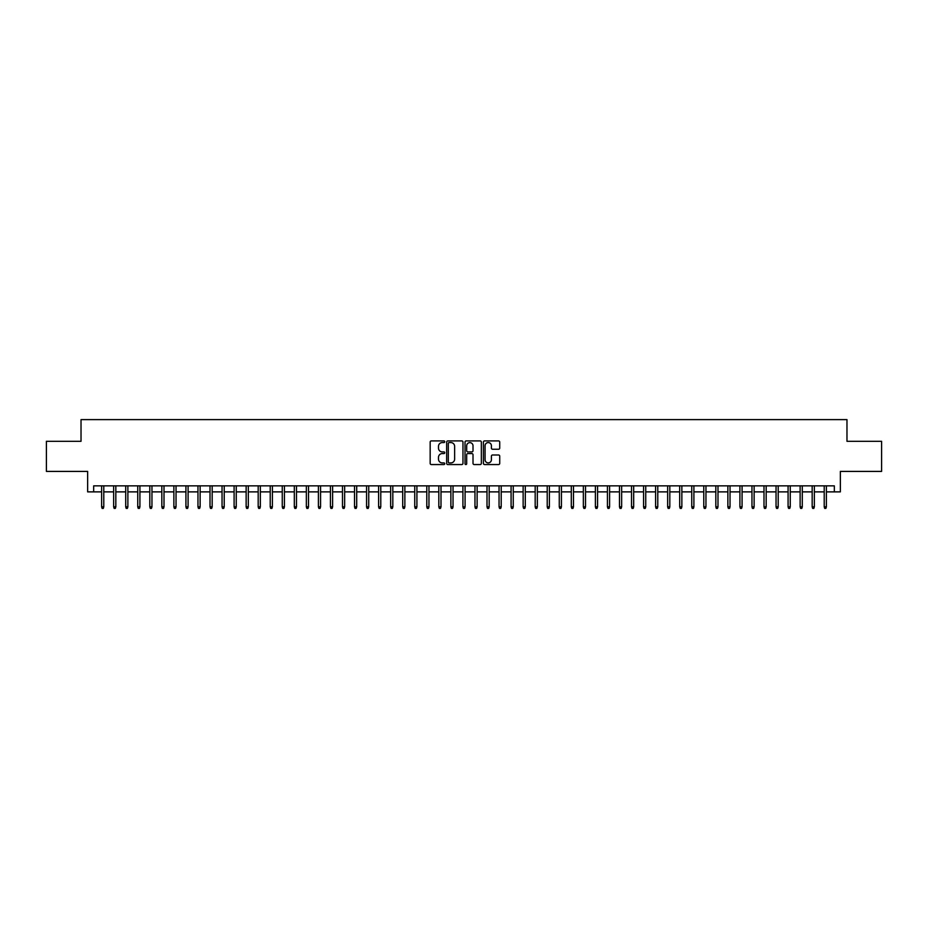 <?xml version="1.0" encoding="UTF-8"?>
<svg xmlns="http://www.w3.org/2000/svg" width="928" height="928" viewBox="0 0 928 928"><rect width="100%" height="100%" fill="white"/><g stroke="black" fill="none" stroke-linecap="round" stroke-linejoin="round"><path stroke-width="1.39" d="M444.732 441.751A0.824 0.824 0 0 0 443.909 440.916L431.346 440.916A1.183 1.183 0 0 0 430.163 442.099L430.163 463.374A1.183 1.183 0 0 0 431.346 464.557L443.909 464.557A0.824 0.824 0 0 0 444.732 463.733A0.824 0.824 0 0 0 443.909 462.91L442.273 462.91A3.782 3.782 0 0 1 438.492 459.128L438.492 457.353A3.782 3.782 0 0 1 442.273 453.572L443.909 453.572A0.824 0.824 0 0 0 444.732 452.736A0.824 0.824 0 0 0 443.909 451.913L442.273 451.913A3.782 3.782 0 0 1 438.492 448.131L438.492 446.356A3.782 3.782 0 0 1 442.273 442.575L443.909 442.575A0.824 0.824 0 0 0 444.732 441.751M498.545 449.256A1.183 1.183 0 0 0 499.728 448.073L499.728 442.099A1.183 1.183 0 0 0 498.545 440.916L484.602 440.916A1.183 1.183 0 0 0 483.418 442.099L483.418 463.374A1.183 1.183 0 0 0 484.602 464.557L498.545 464.557A1.183 1.183 0 0 0 499.728 463.374L499.728 456.17A1.183 1.183 0 0 0 498.545 454.987L492.582 454.987A1.183 1.183 0 0 0 491.399 456.17L491.399 459.743A3.167 3.167 0 0 1 488.232 462.91A3.167 3.167 0 0 1 485.077 459.743L485.077 445.73A3.167 3.167 0 0 1 488.232 442.575A3.167 3.167 0 0 1 491.399 445.73L491.399 448.073A1.183 1.183 0 0 0 492.582 449.256L498.545 449.256M93.67 491.875L93.67 485.854L834.33 485.854L834.33 491.875L840.35 491.875L840.35 471.412L881.6 471.412L881.6 441.299L846.974 441.299L846.974 419.618L81.026 419.618L81.026 441.299L46.4 441.299L46.4 471.412L87.65 471.412L87.65 491.875L101.616 491.875M462.968 442.099A1.183 1.183 0 0 0 461.784 440.916L447.83 440.916A1.183 1.183 0 0 0 446.658 442.099L446.658 463.374A1.183 1.183 0 0 0 447.83 464.557L461.784 464.557A1.183 1.183 0 0 0 462.968 463.374L462.968 442.099M466.216 440.916L480.17 440.916A1.183 1.183 0 0 1 481.342 442.099L481.342 463.374A1.183 1.183 0 0 1 480.17 464.557L474.196 464.557A1.183 1.183 0 0 1 473.013 463.374L473.013 454.755A1.183 1.183 0 0 0 471.83 453.572L467.874 453.572A1.183 1.183 0 0 0 466.691 454.755L466.691 463.733A0.824 0.824 0 0 1 465.868 464.557A0.824 0.824 0 0 1 465.032 463.733L465.032 442.099A1.183 1.183 0 0 1 466.216 440.916M103.785 491.875L113.657 491.875M115.826 491.875L125.709 491.875M127.878 491.875L137.75 491.875M139.919 491.875L149.791 491.875M151.96 491.875L161.832 491.875M164.001 491.875L173.872 491.875M176.042 491.875L185.925 491.875M188.094 491.875L197.966 491.875M200.135 491.875L210.006 491.875M212.176 491.875L222.047 491.875M224.216 491.875L234.1 491.875M236.257 491.875L246.14 491.875M248.31 491.875L258.181 491.875M260.35 491.875L270.222 491.875M272.391 491.875L282.263 491.875M284.432 491.875L294.315 491.875M296.473 491.875L306.356 491.875M308.525 491.875L318.397 491.875M320.566 491.875L330.438 491.875M332.607 491.875L342.478 491.875M344.648 491.875L354.531 491.875M356.7 491.875L366.572 491.875M368.741 491.875L378.612 491.875M380.782 491.875L390.653 491.875M392.822 491.875L402.706 491.875M404.863 491.875L414.746 491.875M416.916 491.875L426.787 491.875M428.956 491.875L438.828 491.875M440.997 491.875L450.869 491.875M453.038 491.875L462.921 491.875M465.079 491.875L474.962 491.875M477.131 491.875L487.003 491.875M489.172 491.875L499.044 491.875M501.213 491.875L511.084 491.875M513.254 491.875L523.137 491.875M525.294 491.875L535.178 491.875M537.347 491.875L547.218 491.875M549.388 491.875L559.259 491.875M561.428 491.875L571.3 491.875M573.469 491.875L583.352 491.875M585.522 491.875L595.393 491.875M597.562 491.875L607.434 491.875M609.603 491.875L619.475 491.875M621.644 491.875L631.527 491.875M633.685 491.875L643.568 491.875M645.737 491.875L655.609 491.875M657.778 491.875L667.65 491.875M669.819 491.875L679.69 491.875M681.86 491.875L691.743 491.875M693.9 491.875L703.784 491.875M705.953 491.875L715.824 491.875M717.994 491.875L727.865 491.875M730.034 491.875L739.906 491.875M742.075 491.875L751.958 491.875M754.128 491.875L763.999 491.875M766.168 491.875L776.04 491.875M778.209 491.875L788.081 491.875M790.25 491.875L800.122 491.875M802.291 491.875L812.174 491.875M814.343 491.875L824.215 491.875M826.384 491.875L834.33 491.875M449.14 442.575A0.824 0.824 0 0 0 448.305 443.398L448.305 462.074A0.824 0.824 0 0 0 449.14 462.91L450.846 462.91A3.782 3.782 0 0 0 454.627 459.128L454.627 446.356A3.782 3.782 0 0 0 450.846 442.575L449.14 442.575M473.013 445.8A3.167 3.167 0 0 0 469.846 442.633A3.167 3.167 0 0 0 466.691 445.8L466.691 450.73A1.183 1.183 0 0 0 467.874 451.913L471.83 451.913A1.183 1.183 0 0 0 473.013 450.73L473.013 445.8M101.616 506.816L102.103 508.382L103.31 508.382L103.785 506.816L101.616 506.816L101.616 485.854M103.785 506.816L103.785 485.854M113.657 506.816L114.144 508.382L115.35 508.382L115.826 506.816L113.657 506.816L113.657 485.854M115.826 506.816L115.826 485.854M125.709 506.816L126.185 508.382L127.391 508.382L127.878 506.816L125.709 506.816L125.709 485.854M127.878 506.816L127.878 485.854M137.75 506.816L138.226 508.382L139.432 508.382L139.919 506.816L137.75 506.816L137.75 485.854M139.919 506.816L139.919 485.854M149.791 506.816L150.278 508.382L151.473 508.382L151.96 506.816L149.791 506.816L149.791 485.854M151.96 506.816L151.96 485.854M161.832 506.816L162.319 508.382L163.525 508.382L164.001 506.816L161.832 506.816L161.832 485.854M164.001 506.816L164.001 485.854M173.872 506.816L174.36 508.382L175.566 508.382L176.042 506.816L173.872 506.816L173.872 485.854M176.042 506.816L176.042 485.854M185.925 506.816L186.4 508.382L187.607 508.382L188.094 506.816L185.925 506.816L185.925 485.854M188.094 506.816L188.094 485.854M197.966 506.816L198.441 508.382L199.648 508.382L200.135 506.816L197.966 506.816L197.966 485.854M200.135 506.816L200.135 485.854M210.006 506.816L210.494 508.382L211.688 508.382L212.176 506.816L210.006 506.816L210.006 485.854M212.176 506.816L212.176 485.854M222.047 506.816L222.534 508.382L223.741 508.382L224.216 506.816L222.047 506.816L222.047 485.854M224.216 506.816L224.216 485.854M234.1 506.816L234.575 508.382L235.782 508.382L236.257 506.816L234.1 506.816L234.1 485.854M236.257 506.816L236.257 485.854M246.14 506.816L246.616 508.382L247.822 508.382L248.31 506.816L246.14 506.816L246.14 485.854M248.31 506.816L248.31 485.854M258.181 506.816L258.657 508.382L259.863 508.382L260.35 506.816L258.181 506.816L258.181 485.854M260.35 506.816L260.35 485.854M270.222 506.816L270.709 508.382L271.916 508.382L272.391 506.816L270.222 506.816L270.222 485.854M272.391 506.816L272.391 485.854M282.263 506.816L282.75 508.382L283.956 508.382L284.432 506.816L282.263 506.816L282.263 485.854M284.432 506.816L284.432 485.854M294.315 506.816L294.791 508.382L295.997 508.382L296.473 506.816L294.315 506.816L294.315 485.854M296.473 506.816L296.473 485.854M306.356 506.816L306.832 508.382L308.038 508.382L308.525 506.816L306.356 506.816L306.356 485.854M308.525 506.816L308.525 485.854M318.397 506.816L318.884 508.382L320.079 508.382L320.566 506.816L318.397 506.816L318.397 485.854M320.566 506.816L320.566 485.854M330.438 506.816L330.925 508.382L332.131 508.382L332.607 506.816L330.438 506.816L330.438 485.854M332.607 506.816L332.607 485.854M342.478 506.816L342.966 508.382L344.172 508.382L344.648 506.816L342.478 506.816L342.478 485.854M344.648 506.816L344.648 485.854M354.531 506.816L355.006 508.382L356.213 508.382L356.7 506.816L354.531 506.816L354.531 485.854M356.7 506.816L356.7 485.854M366.572 506.816L367.047 508.382L368.254 508.382L368.741 506.816L366.572 506.816L366.572 485.854M368.741 506.816L368.741 485.854M378.612 506.816L379.1 508.382L380.294 508.382L380.782 506.816L378.612 506.816L378.612 485.854M380.782 506.816L380.782 485.854M390.653 506.816L391.14 508.382L392.347 508.382L392.822 506.816L390.653 506.816L390.653 485.854M392.822 506.816L392.822 485.854M402.706 506.816L403.181 508.382L404.388 508.382L404.863 506.816L402.706 506.816L402.706 485.854M404.863 506.816L404.863 485.854M414.746 506.816L415.222 508.382L416.428 508.382L416.916 506.816L414.746 506.816L414.746 485.854M416.916 506.816L416.916 485.854M426.787 506.816L427.263 508.382L428.469 508.382L428.956 506.816L426.787 506.816L426.787 485.854M428.956 506.816L428.956 485.854M438.828 506.816L439.315 508.382L440.51 508.382L440.997 506.816L438.828 506.816L438.828 485.854M440.997 506.816L440.997 485.854M450.869 506.816L451.356 508.382L452.562 508.382L453.038 506.816L450.869 506.816L450.869 485.854M453.038 506.816L453.038 485.854M462.921 506.816L463.397 508.382L464.603 508.382L465.079 506.816L462.921 506.816L462.921 485.854M465.079 506.816L465.079 485.854M474.962 506.816L475.438 508.382L476.644 508.382L477.131 506.816L474.962 506.816L474.962 485.854M477.131 506.816L477.131 485.854M487.003 506.816L487.49 508.382L488.685 508.382L489.172 506.816L487.003 506.816L487.003 485.854M489.172 506.816L489.172 485.854M499.044 506.816L499.531 508.382L500.737 508.382L501.213 506.816L499.044 506.816L499.044 485.854M501.213 506.816L501.213 485.854M511.084 506.816L511.572 508.382L512.778 508.382L513.254 506.816L511.084 506.816L511.084 485.854M513.254 506.816L513.254 485.854M523.137 506.816L523.612 508.382L524.819 508.382L525.294 506.816L523.137 506.816L523.137 485.854M525.294 506.816L525.294 485.854M535.178 506.816L535.653 508.382L536.86 508.382L537.347 506.816L535.178 506.816L535.178 485.854M537.347 506.816L537.347 485.854M547.218 506.816L547.706 508.382L548.9 508.382L549.388 506.816L547.218 506.816L547.218 485.854M549.388 506.816L549.388 485.854M559.259 506.816L559.746 508.382L560.953 508.382L561.428 506.816L559.259 506.816L559.259 485.854M561.428 506.816L561.428 485.854M571.3 506.816L571.787 508.382L572.994 508.382L573.469 506.816L571.3 506.816L571.3 485.854M573.469 506.816L573.469 485.854M583.352 506.816L583.828 508.382L585.034 508.382L585.522 506.816L583.352 506.816L583.352 485.854M585.522 506.816L585.522 485.854M595.393 506.816L595.869 508.382L597.075 508.382L597.562 506.816L595.393 506.816L595.393 485.854M597.562 506.816L597.562 485.854M607.434 506.816L607.921 508.382L609.116 508.382L609.603 506.816L607.434 506.816L607.434 485.854M609.603 506.816L609.603 485.854M619.475 506.816L619.962 508.382L621.168 508.382L621.644 506.816L619.475 506.816L619.475 485.854M621.644 506.816L621.644 485.854M631.527 506.816L632.003 508.382L633.209 508.382L633.685 506.816L631.527 506.816L631.527 485.854M633.685 506.816L633.685 485.854M643.568 506.816L644.044 508.382L645.25 508.382L645.737 506.816L643.568 506.816L643.568 485.854M645.737 506.816L645.737 485.854M655.609 506.816L656.084 508.382L657.291 508.382L657.778 506.816L655.609 506.816L655.609 485.854M657.778 506.816L657.778 485.854M667.65 506.816L668.137 508.382L669.343 508.382L669.819 506.816L667.65 506.816L667.65 485.854M669.819 506.816L669.819 485.854M679.69 506.816L680.178 508.382L681.384 508.382L681.86 506.816L679.69 506.816L679.69 485.854M681.86 506.816L681.86 485.854M691.743 506.816L692.218 508.382L693.425 508.382L693.9 506.816L691.743 506.816L691.743 485.854M693.9 506.816L693.9 485.854M703.784 506.816L704.259 508.382L705.466 508.382L705.953 506.816L703.784 506.816L703.784 485.854M705.953 506.816L705.953 485.854M715.824 506.816L716.312 508.382L717.506 508.382L717.994 506.816L715.824 506.816L715.824 485.854M717.994 506.816L717.994 485.854M727.865 506.816L728.352 508.382L729.559 508.382L730.034 506.816L727.865 506.816L727.865 485.854M730.034 506.816L730.034 485.854M739.906 506.816L740.393 508.382L741.6 508.382L742.075 506.816L739.906 506.816L739.906 485.854M742.075 506.816L742.075 485.854M751.958 506.816L752.434 508.382L753.64 508.382L754.128 506.816L751.958 506.816L751.958 485.854M754.128 506.816L754.128 485.854M763.999 506.816L764.475 508.382L765.681 508.382L766.168 506.816L763.999 506.816L763.999 485.854M766.168 506.816L766.168 485.854M776.04 506.816L776.527 508.382L777.722 508.382L778.209 506.816L776.04 506.816L776.04 485.854M778.209 506.816L778.209 485.854M788.081 506.816L788.568 508.382L789.774 508.382L790.25 506.816L788.081 506.816L788.081 485.854M790.25 506.816L790.25 485.854M800.122 506.816L800.609 508.382L801.815 508.382L802.291 506.816L800.122 506.816L800.122 485.854M802.291 506.816L802.291 485.854M812.174 506.816L812.65 508.382L813.856 508.382L814.343 506.816L812.174 506.816L812.174 485.854M814.343 506.816L814.343 485.854M824.215 506.816L824.69 508.382L825.897 508.382L826.384 506.816L824.215 506.816L824.215 485.854M826.384 506.816L826.384 485.854"/></g></svg>
